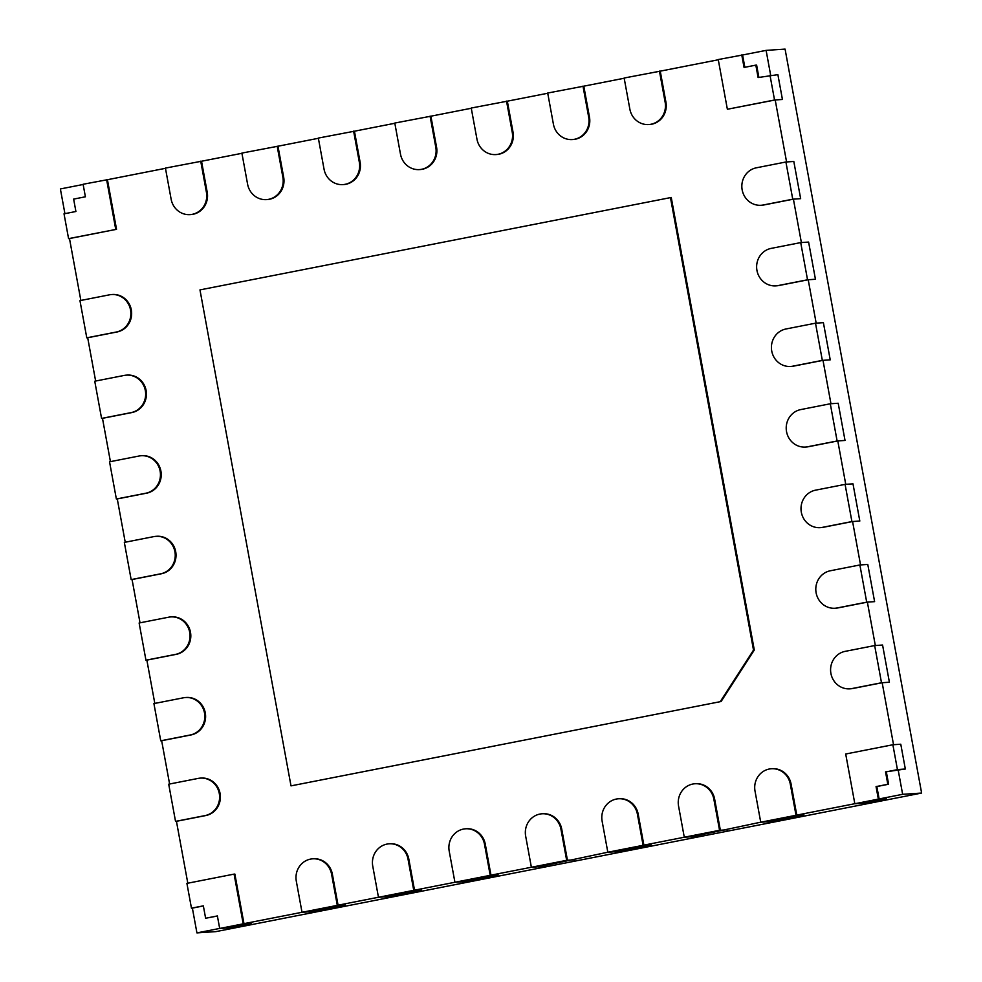 <?xml version="1.0" encoding="UTF-8"?>
<svg xmlns="http://www.w3.org/2000/svg" width="982" height="982" viewBox="0 0 982 982"><rect width="100%" height="100%" fill="white"/><g stroke="black" fill="none" stroke-linecap="round" stroke-linejoin="round"><path stroke-width="1.47" d="M744.835 67.292L742.576 54.992L766.107 50.377L785.072 49.1L921.619 793.051L215.893 931.623L196.928 932.9L192.374 908.104L191.465 908.178L203.348 905.846L205.619 918.244L217.378 915.936L219.686 928.456L243.205 923.841L234.084 874.115L186.911 883.383L191.465 908.178M80.843 300.443L69.489 238.552L116.539 229.309L107.431 179.718L165.467 168.315M95.635 381.041L87.693 337.747L117.104 331.965A18.928 17.971 -93.8 0 0 131.502 311.036A18.928 17.971 -93.8 0 0 112.414 294.49L111.629 294.539A18.928 17.971 -93.8 0 0 109.481 294.821L79.959 300.627L86.784 337.82L116.306 332.026A18.928 17.971 -93.8 0 0 130.716 311.085A18.928 17.971 -93.8 0 0 111.629 294.539M110.426 461.638L102.484 418.332L131.895 412.563A18.928 17.971 -93.8 0 0 146.293 391.622A18.928 17.971 -93.8 0 0 127.206 375.087L126.42 375.136A18.928 17.971 -93.8 0 0 124.272 375.419L94.751 381.212L101.576 418.418L131.097 412.612A18.928 17.971 -93.8 0 0 145.508 391.683A18.928 17.971 -93.8 0 0 126.42 375.136M125.23 542.236L117.275 498.93L146.686 493.16A18.928 17.971 -93.8 0 0 161.085 472.219A18.928 17.971 -93.8 0 0 141.997 455.685L141.212 455.734A18.928 17.971 -93.8 0 0 139.063 456.016L109.542 461.81L116.367 499.003L145.888 493.21A18.928 17.971 -93.8 0 0 160.299 472.268A18.928 17.971 -93.8 0 0 141.212 455.734M140.021 622.821L132.067 579.527L161.478 573.746A18.928 17.971 -93.8 0 0 175.876 552.817A18.928 17.971 -93.8 0 0 156.789 536.27L156.003 536.332A18.928 17.971 -93.8 0 0 153.855 536.602L124.333 542.408L131.158 579.601L160.68 573.807A18.928 17.971 -93.8 0 0 175.091 552.866A18.928 17.971 -93.8 0 0 156.003 536.332M154.812 703.419L146.858 660.125L176.269 654.343A18.928 17.971 -93.8 0 0 190.668 633.402A18.928 17.971 -93.8 0 0 171.58 616.868L170.794 616.917A18.928 17.971 -93.8 0 0 168.646 617.199L139.125 622.993L145.95 660.199L175.471 654.405A18.928 17.971 -93.8 0 0 189.882 633.464A18.928 17.971 -93.8 0 0 170.794 616.917M169.604 784.017L161.649 740.71L191.06 734.941A18.928 17.971 -93.8 0 0 205.459 714A18.928 17.971 -93.8 0 0 186.371 697.466L185.586 697.515A18.928 17.971 -93.8 0 0 183.438 697.797L153.916 703.591L160.741 740.796L190.263 734.99A18.928 17.971 -93.8 0 0 204.673 714.061A18.928 17.971 -93.8 0 0 185.586 697.515M187.808 883.211L176.441 821.308L205.852 815.539A18.928 17.971 -93.8 0 0 220.25 794.598A18.928 17.971 -93.8 0 0 201.163 778.051L200.377 778.112A18.928 17.971 -93.8 0 0 198.229 778.395L168.708 784.188L175.532 821.382L205.054 815.588A18.928 17.971 -93.8 0 0 219.465 794.647A18.928 17.971 -93.8 0 0 200.377 778.112M234.084 874.115L234.87 874.066L243.978 923.657L337.305 905.367L331.585 874.238A18.928 17.971 -93.8 0 0 312.681 858.82A18.928 17.971 -93.8 0 0 296.306 881.173L302.014 912.29L309.919 911.762L345.21 904.827L338.066 905.183L332.382 874.189A18.928 17.971 -93.8 0 0 313.467 858.771L312.681 858.82M378.463 897.253L338.066 905.183M607.821 852.216L539.278 866.725L531.372 867.253L490.975 875.158L498.107 874.802L462.829 881.738L454.924 882.266L414.527 890.171L408.831 859.176A18.928 17.971 -93.8 0 0 389.915 843.759L389.13 843.808A18.928 17.971 -93.8 0 0 372.755 866.161L378.463 897.278L413.753 890.343L408.046 859.225A18.928 17.971 -93.8 0 0 389.13 843.808M490.975 875.158L485.28 844.164A18.928 17.971 -93.8 0 0 466.376 828.747L465.578 828.796A18.928 17.971 -93.8 0 0 449.204 851.149L454.924 882.266L490.202 875.33L484.494 844.213A18.928 17.971 -93.8 0 0 465.578 828.796M567.424 860.146L561.741 829.152A18.928 17.971 -93.8 0 0 542.825 813.734L542.039 813.783A18.928 17.971 -93.8 0 0 525.665 836.136L531.372 867.253L566.663 860.318L560.943 829.201A18.928 17.971 -93.8 0 0 542.039 813.783M760.731 822.192L692.187 836.701L684.282 837.229L643.885 845.134L638.19 814.139A18.928 17.971 -93.8 0 0 619.274 798.722L618.488 798.771A18.928 17.971 -93.8 0 0 602.113 821.112L607.821 852.241L643.112 845.306L637.404 814.188A18.928 17.971 -93.8 0 0 618.488 798.771M720.334 830.121L714.651 799.127A18.928 17.971 -93.8 0 0 695.735 783.71L694.937 783.759A18.928 17.971 -93.8 0 0 678.562 806.099L684.282 837.229L719.561 830.293L713.853 799.176A18.928 17.971 -93.8 0 0 694.937 783.759M854.819 803.706L796.783 815.109L791.099 784.115A18.928 17.971 -93.8 0 0 772.183 768.697L771.398 768.746A18.928 17.971 -93.8 0 0 755.023 791.087L760.731 822.216L796.021 815.281L790.301 784.164A18.928 17.971 -93.8 0 0 771.398 768.746M882.167 682.723L889.397 682.232L882.572 645.027L874.667 645.567L845.146 651.361A18.928 17.971 -93.8 0 0 830.735 672.302A18.928 17.971 -93.8 0 0 849.823 688.836L850.608 688.787A18.928 17.971 -93.8 0 0 852.757 688.505L882.167 682.723L893.534 744.712M867.376 602.138L874.606 601.635L867.781 564.441L859.876 564.969L830.355 570.763A18.928 17.971 -93.8 0 0 815.944 591.704A18.928 17.971 -93.8 0 0 835.031 608.239L835.817 608.189A18.928 17.971 -93.8 0 0 837.965 607.907L867.376 602.138L875.33 645.518M852.585 521.54L859.815 521.037L852.99 483.844L845.085 484.372L815.563 490.165A18.928 17.971 -93.8 0 0 801.152 511.106A18.928 17.971 -93.8 0 0 820.24 527.653L821.026 527.592A18.928 17.971 -93.8 0 0 823.174 527.309L852.585 521.54L860.539 564.92M837.793 440.943L845.023 440.439L838.198 403.246L830.293 403.774L800.76 409.58A18.928 17.971 -93.8 0 0 786.361 430.509A18.928 17.971 -93.8 0 0 805.449 447.055L806.234 447.006A18.928 17.971 -93.8 0 0 808.382 446.724L837.793 440.943L845.748 484.322M823.002 360.357L830.232 359.854L823.395 322.648L815.502 323.188L785.968 328.982A18.928 17.971 -93.8 0 0 771.57 349.923A18.928 17.971 -93.8 0 0 790.657 366.458L791.443 366.409A18.928 17.971 -93.8 0 0 793.591 366.126L823.002 360.357L830.956 403.737M808.211 279.76L815.441 279.256L808.603 242.063L800.711 242.591L771.177 248.385A18.928 17.971 -93.8 0 0 756.778 269.326A18.928 17.971 -93.8 0 0 775.866 285.872L776.652 285.811A18.928 17.971 -93.8 0 0 778.8 285.529L808.211 279.76L816.165 323.139M793.407 199.162L800.649 198.659L793.812 161.465L785.907 161.993L756.386 167.799A18.928 17.971 -93.8 0 0 741.987 188.728A18.928 17.971 -93.8 0 0 761.075 205.275L761.86 205.226A18.928 17.971 -93.8 0 0 764.008 204.943L793.407 199.162L801.373 242.542M743.558 54.808L718.247 59.546L727.367 109.26L775.203 99.968L786.582 161.956M661.217 70.974L624.147 78.02L629.855 109.137A18.928 17.971 -93.8 0 0 648.771 124.554L649.556 124.505A18.928 17.971 -93.8 0 0 665.931 102.165L660.248 71.158L718.284 59.767M584.769 85.986L547.698 93.032L553.406 124.149A18.928 17.971 -93.8 0 0 572.322 139.567L573.107 139.518A18.928 17.971 -93.8 0 0 589.482 117.177L583.799 86.171L624.184 78.241M508.308 100.999L471.237 108.045L476.957 139.162A18.928 17.971 -93.8 0 0 495.861 154.579L496.659 154.53A18.928 17.971 -93.8 0 0 513.034 132.189L507.338 101.183L547.735 93.253M431.859 116.011L394.789 123.057L400.496 154.186A18.928 17.971 -93.8 0 0 419.412 169.591L420.198 169.542A18.928 17.971 -93.8 0 0 436.573 147.202L430.889 116.195L471.286 108.266M355.41 131.023L318.34 138.069L324.048 169.199A18.928 17.971 -93.8 0 0 342.963 184.604L343.749 184.555A18.928 17.971 -93.8 0 0 360.124 162.214L354.441 131.207L394.825 123.278M278.949 146.036L241.879 153.082L247.599 184.211A18.928 17.971 -93.8 0 0 266.503 199.616L267.3 199.567A18.928 17.971 -93.8 0 0 283.675 177.226L277.98 146.22L318.377 138.29M202.501 161.048L165.43 168.094L171.138 199.223A18.928 17.971 -93.8 0 0 190.054 214.628L190.839 214.579A18.928 17.971 -93.8 0 0 207.214 192.239L201.531 161.244L241.928 153.302M754.299 650.035L671.246 197.468L199.972 289.899L291.003 785.87L721.095 701.516L754.299 650.035L753.513 650.084L670.448 197.517M64.922 213.659L60.381 188.949L83.139 184.481M219.686 928.456L227.591 927.929L251.11 923.313L243.978 923.657M219.673 928.432L196.928 932.9M921.619 793.051L902.642 794.315L879.123 798.943L886.255 798.587L878.35 799.115L876.054 786.594L887.814 784.287L885.543 771.889L905.33 769.016L898.088 769.52L902.642 794.315M796.783 815.109L803.927 814.753L796.021 815.281M643.885 845.134L651.017 844.778L643.112 845.306M414.527 890.171L421.659 889.815L413.753 890.343M766.107 50.377L770.649 75.16M741.766 54.918L744.061 67.451L755.833 65.131L758.104 77.541L777.891 74.669L782.433 99.464L775.203 99.968M217.403 916.034L205.619 918.244M203.36 905.944L192.374 908.104M879.123 798.943L876.84 786.545L888.612 784.237L886.329 771.827L898.088 769.52M758.877 77.382L756.619 65.082L755.833 65.131M190.054 214.628A18.928 17.971 -93.8 0 0 206.429 192.288L200.721 161.171M266.503 199.616A18.928 17.971 -93.8 0 0 282.877 177.276L277.17 146.158M342.963 184.604A18.928 17.971 -93.8 0 0 359.338 162.263L353.618 131.146M419.412 169.591A18.928 17.971 -93.8 0 0 435.787 147.251L430.079 116.134M495.861 154.579A18.928 17.971 -93.8 0 0 512.236 132.239L506.528 101.121M572.322 139.567A18.928 17.971 -93.8 0 0 588.697 117.226L582.977 86.109M648.771 124.554A18.928 17.971 -93.8 0 0 665.145 102.214L659.438 71.097M782.433 99.464L774.54 100.004L769.986 75.209M727.367 109.26L774.54 100.004M761.075 205.275A18.928 17.971 -93.8 0 0 763.223 204.993L792.744 199.199L785.907 161.993M800.649 198.659L792.744 199.199M775.866 285.872A18.928 17.971 -93.8 0 0 778.014 285.59L807.535 279.784L800.711 242.591M815.441 279.256L807.535 279.784M790.657 366.458A18.928 17.971 -93.8 0 0 792.805 366.176L822.327 360.382L815.502 323.188M830.232 359.854L822.327 360.382M805.449 447.055A18.928 17.971 -93.8 0 0 807.597 446.773L837.118 440.979L830.293 403.774M845.023 440.439L837.118 440.979M820.24 527.653A18.928 17.971 -93.8 0 0 822.388 527.371L851.91 521.565L845.085 484.372M859.815 521.037L851.91 521.565M835.031 608.239A18.928 17.971 -93.8 0 0 837.18 607.956L866.701 602.162L859.876 564.969M874.606 601.635L866.701 602.162M849.823 688.836A18.928 17.971 -93.8 0 0 851.971 688.554L881.492 682.76L874.667 645.567M889.397 682.232L881.492 682.76M760.731 822.216L768.636 821.688L803.927 814.753M727.466 829.765L719.561 830.293M607.821 852.241L615.726 851.713L651.017 844.778M574.568 859.79L566.663 860.318M498.107 874.802L490.202 875.33M378.463 897.278L386.368 896.75L421.659 889.815M345.21 904.827L337.305 905.367M176.441 821.32L175.532 821.382M161.649 740.735L160.741 740.796M146.858 660.137L145.95 660.199M132.067 579.54L131.158 579.601M117.275 498.942L116.367 499.003M102.484 418.357L101.576 418.418M87.693 337.759L86.784 337.82M886.255 798.587L862.736 803.202L854.831 803.742L845.698 754.016L892.871 744.749L897.425 769.557M905.33 769.016L900.776 744.221L892.871 744.749M886.329 771.827L885.543 771.889M888.612 784.237L887.814 784.287M876.84 786.545L876.054 786.594M854.831 803.742L878.35 799.115M251.11 923.313L243.205 923.841M116.539 229.309L68.58 238.626L64.026 213.831L75.909 211.498L73.638 199.1L85.397 196.793L83.102 184.26L108.401 179.522M69.489 238.565L68.58 238.626M115.741 229.371L106.621 179.645M291.003 785.87L721.095 701.516M720.309 701.565L753.513 650.084M207.214 192.239L206.429 192.288M283.675 177.226L282.877 177.276M360.124 162.214L359.338 162.263M436.573 147.202L435.787 147.251M513.034 132.189L512.236 132.239M589.482 117.177L588.697 117.226M665.931 102.165L665.145 102.214M764.008 204.943L763.223 204.993M778.8 285.529L778.014 285.59M793.591 366.126L792.805 366.176M808.382 446.724L807.597 446.773M823.174 527.309L822.388 527.371M837.965 607.907L837.18 607.956M852.757 688.505L851.971 688.554M791.099 784.115L790.301 784.164M714.651 799.127L713.853 799.176M638.19 814.139L637.404 814.188M561.741 829.152L560.943 829.201M485.28 844.164L484.494 844.213M408.831 859.176L408.046 859.225M332.382 874.189L331.585 874.238M205.852 815.539L205.054 815.588M191.06 734.941L190.263 734.99M176.269 654.343L175.471 654.405M161.478 573.746L160.68 573.807M146.686 493.16L145.888 493.21M131.895 412.563L131.097 412.612M117.104 331.965L116.306 332.026"/></g></svg>
